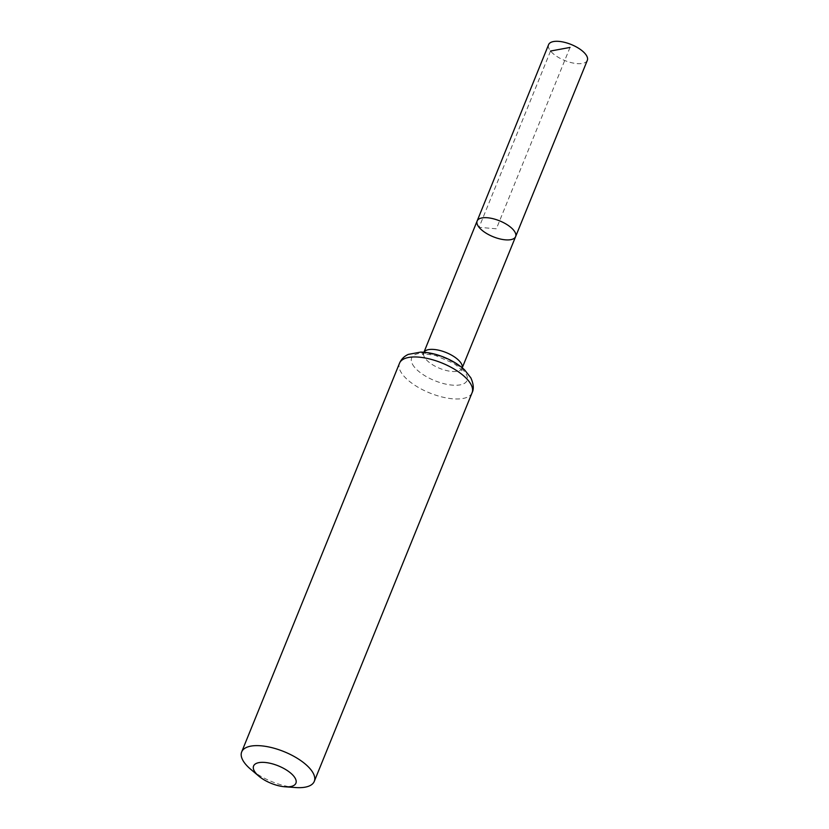 <?xml version="1.0" encoding="UTF-8"?>
<svg xmlns="http://www.w3.org/2000/svg" width="829" height="829" viewBox="0 0 829 829"><rect width="100%" height="100%" fill="white"/><g stroke="black" fill="none" stroke-linecap="round" stroke-linejoin="round"><path stroke-width="0.62" stroke-dasharray="4.14 3.11" d="M515.617 236.607A20.766 8.58 22.1 0 1 499.421 238.804A20.766 8.58 22.1 0 1 479.079 227.333A20.766 8.58 22.1 0 1 477.141 220.98M295.642 787.55A39.17 16.186 22.1 0 1 250.741 769.312M587.315 60.362A20.891 8.632 22.1 0 1 571.026 62.579A20.891 8.632 22.1 0 1 550.549 51.035A20.891 8.632 22.1 0 1 548.601 44.642M570.02 47.44L496.374 228.794L479.079 227.333L550.549 51.035M462.209 367.775A20.663 8.539 22.1 0 1 462.064 368.231A20.663 8.539 22.1 0 1 445.94 370.418A20.663 8.539 22.1 0 1 425.691 358.998A20.663 8.539 22.1 0 1 423.774 352.677A20.663 8.539 22.1 0 1 423.971 352.252M472.095 392.708A39.17 16.186 22.1 0 1 441.546 396.863A39.17 16.186 22.1 0 1 403.153 375.226A39.17 16.186 22.1 0 1 399.505 363.237M414.427 367.112A29.917 12.362 22.1 0 1 440.593 356.48A29.917 12.362 22.1 0 1 463.059 384.045A29.917 12.362 22.1 0 1 414.427 367.112M423.94 352.252L422.469 354.615C423.204 354.957 421.381 352.988 435.37 355.475L453.877 363.434C459.991 368.242 462.634 370.708 461.794 370.832L462.24 367.796"/><path stroke-width="1.24" d="M477.141 220.98A20.766 8.58 22.1 0 1 499.607 220.846A20.766 8.58 22.1 0 1 515.617 236.607A20.766 8.58 22.1 0 1 499.421 238.804A20.766 8.58 22.1 0 1 479.079 227.333A20.766 8.58 22.1 0 1 477.141 220.98A20.766 8.58 22.1 0 1 499.607 220.846A20.766 8.58 22.1 0 1 515.617 236.607L587.315 60.362A20.891 8.632 22.1 0 0 585.378 53.968A20.891 8.632 22.1 0 0 564.901 42.424A20.891 8.632 22.1 0 0 548.601 44.642L423.94 352.252M255.705 773.001A22.849 9.44 22.1 0 1 264.71 762.431A22.849 9.44 22.1 0 1 293.653 776.037A22.849 9.44 22.1 0 1 285.052 786.794A22.849 9.44 22.1 0 1 258.855 776.162A22.849 9.44 22.1 0 1 255.705 773.001M258.855 776.162L250.741 769.312A39.17 16.186 22.1 0 1 245.322 763.903A39.17 16.186 22.1 0 1 241.685 751.913A39.17 16.186 22.1 0 1 284.067 751.654A39.17 16.186 22.1 0 1 314.274 781.395A39.17 16.186 22.1 0 1 295.642 787.55L285.052 786.794M550.549 51.035L570.02 47.44M423.971 352.252A20.663 8.539 22.1 0 1 446.126 352.543A20.663 8.539 22.1 0 1 462.209 367.775M399.505 363.237A39.17 16.186 22.1 0 1 441.888 362.978A39.17 16.186 22.1 0 1 472.095 392.708C474.012 389.008 473.597 384.045 470.841 377.837L464.623 369.921C459.214 364.874 452.468 360.698 444.385 357.372C436.116 354.004 428.21 352.252 420.666 352.107L408.324 354.387C404.2 356.242 401.257 359.195 399.505 363.237L241.685 751.913M462.24 367.796L515.617 236.607M314.274 781.395L472.095 392.708"/></g></svg>
